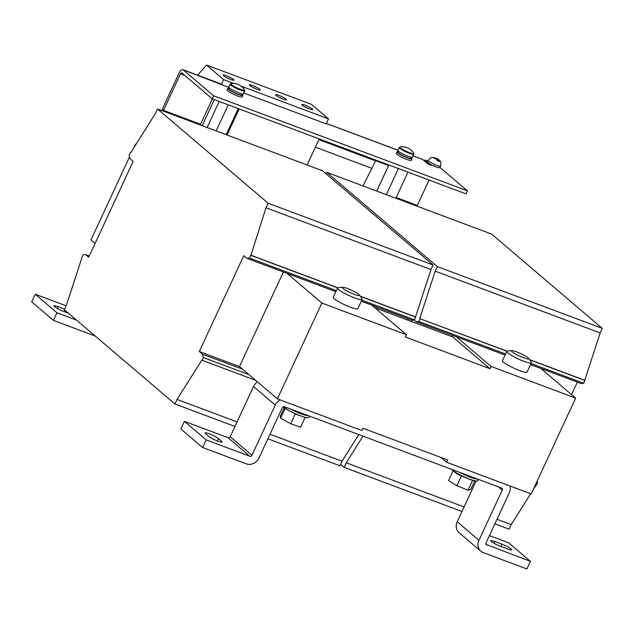<?xml version="1.0" encoding="UTF-8"?>
<svg xmlns="http://www.w3.org/2000/svg" width="634" height="634" viewBox="0 0 634 634"><rect width="100%" height="100%" fill="white"/><g stroke="black" fill="none" stroke-linecap="round" stroke-linejoin="round"><path stroke-width="0.95" d="M257.024 89.299A6.015 0.88 24.9 0 0 260.273 89.957A6.015 0.88 24.9 0 0 252.609 85.542A6.015 0.88 24.9 0 0 249.36 84.885A6.015 0.88 24.9 0 0 257.024 89.299M256.057 88.918A6.015 0.88 24.9 0 0 252.879 87.444M283.247 99.126A6.015 0.88 24.9 0 0 286.505 99.776A6.015 0.88 24.9 0 0 278.841 95.362A6.015 0.88 24.9 0 0 275.584 94.712A6.015 0.88 24.9 0 0 283.247 99.126M282.281 98.745A6.015 0.88 24.9 0 0 279.103 97.264M309.479 108.945A6.015 0.88 24.9 0 0 312.728 109.603A6.015 0.88 24.9 0 0 305.065 105.189A6.015 0.88 24.9 0 0 301.816 104.531A6.015 0.88 24.9 0 0 309.479 108.945M308.504 108.565A6.015 0.88 24.9 0 0 305.326 107.091M230.8 79.48A6.015 0.88 24.9 0 0 234.049 80.13A6.015 0.88 24.9 0 0 226.386 75.715A6.015 0.88 24.9 0 0 223.136 75.066A6.015 0.88 24.9 0 0 230.8 79.48M229.833 79.099A6.015 0.88 24.9 0 0 226.647 77.617M209.244 433.775A7.624 1.109 24.9 0 0 205.123 432.943A7.624 1.109 24.9 0 0 205.693 433.783L208.8 436.43A7.624 1.109 24.9 0 0 216.345 440.551A7.624 1.109 24.9 0 0 222.066 442.017A7.624 1.109 24.9 0 0 221.496 441.185L218.381 438.538A7.624 1.109 24.9 0 0 209.244 433.775M427.506 161.9A6.776 0.991 24.9 0 0 428.013 162.637A6.776 0.991 24.9 0 0 437.222 167.249A6.776 0.991 24.9 0 0 439.806 167.606L440.511 166.084A6.776 0.991 -155.1 0 1 437.928 165.728A6.776 0.991 -155.1 0 1 431.35 162.819A6.776 0.991 -155.1 0 1 428.212 160.378L427.506 161.9M428.212 160.378C429.947 157.945 431.833 156.978 433.87 157.478L434.869 157.89L433.513 157.692L434.853 158.627L436.208 158.833L437.46 160.711A4.509 0.658 24.9 0 0 438.498 161.091A4.509 0.658 24.9 0 0 439.346 161.329L438.625 160.83A3.218 0.468 -155.1 0 1 437.817 160.616A3.218 0.468 -155.1 0 1 437.381 160.465M434.67 158.326A3.218 0.468 -155.1 0 1 435.51 158.651L434.789 158.143A4.509 0.658 24.9 0 0 434.758 158.128M439.346 161.329L438.094 159.443L439.251 160.069L437.912 159.134L437.65 159.673A3.218 0.468 -155.1 0 1 437.674 159.689L437.872 159.911M337.542 288.018L333.23 297.298A13.56 1.973 24.9 0 0 334.253 298.78A13.56 1.973 24.9 0 0 347.662 306.111A13.56 1.973 24.9 0 0 357.83 308.71L362.133 299.438A13.56 1.973 -155.1 0 1 354.81 297.964A13.56 1.973 -155.1 0 1 338.556 289.5A13.56 1.973 -155.1 0 1 337.542 288.018A13.56 1.973 -155.1 0 1 337.914 287.781A22.032 22.032 0 0 1 342.939 287.281A9.439 1.371 24.9 0 0 343.042 288.502A9.439 1.371 24.9 0 0 353.693 294.136A9.439 1.371 24.9 0 0 359.216 294.834A9.439 1.371 24.9 0 0 358.749 294.39A9.439 1.371 24.9 0 0 350.761 289.873A9.439 1.371 24.9 0 0 342.939 287.281M506.732 351.394L502.429 360.675A13.56 1.973 24.9 0 0 503.444 362.157A13.56 1.973 24.9 0 0 516.861 369.487A13.56 1.973 24.9 0 0 527.028 372.095L531.332 362.814A13.56 1.973 -155.1 0 1 524.001 361.34A13.56 1.973 -155.1 0 1 507.755 352.876A13.56 1.973 -155.1 0 1 506.732 351.394A13.56 1.973 -155.1 0 1 507.113 351.157A22.032 22.032 0 0 1 512.137 350.657A9.439 1.371 24.9 0 0 512.24 351.886A9.439 1.371 24.9 0 0 522.884 357.521A9.439 1.371 24.9 0 0 528.407 358.21A9.439 1.371 24.9 0 0 527.94 357.766A9.439 1.371 24.9 0 0 519.959 353.249A9.439 1.371 24.9 0 0 512.137 350.657M359.216 294.834A22.032 22.032 0 0 1 362.069 298.994A13.56 1.973 -155.1 0 1 362.133 299.438M411.189 157.7A8.305 1.213 -155.1 0 1 411.308 157.795A8.305 1.213 -155.1 0 1 412.068 158.825L411.363 160.347A8.305 1.213 -155.1 0 1 405.3 158.817A8.305 1.213 -155.1 0 1 397.066 154.371A8.305 1.213 -155.1 0 1 396.298 153.349L397.003 151.827A8.305 1.213 -155.1 0 1 398.429 151.78M412.068 158.825A8.305 1.213 -155.1 0 1 406.006 157.295A8.305 1.213 -155.1 0 1 397.772 152.857A8.305 1.213 -155.1 0 1 397.003 151.827M411.387 157.28L410.919 158.286A7.037 1.022 -155.1 0 1 405.784 156.994A7.037 1.022 -155.1 0 1 398.81 153.23A7.037 1.022 -155.1 0 1 398.16 152.366L398.627 151.36M413.891 154.292A8.052 1.173 24.9 0 1 408.011 152.818A8.052 1.173 24.9 0 1 400.03 148.507A8.052 1.173 24.9 0 1 399.285 147.516L397.946 150.417A8.052 1.173 24.9 0 0 398.683 151.407A8.052 1.173 24.9 0 0 406.671 155.71A8.052 1.173 24.9 0 0 412.544 157.192L413.796 153.301A13.56 13.56 0 0 0 400.109 146.945L400.109 146.945A7.719 1.125 24.9 0 0 400.561 148.047A7.719 1.125 24.9 0 0 409.96 152.857A7.719 1.125 24.9 0 0 413.796 153.301M241.998 94.323A8.305 1.213 -155.1 0 1 242.378 94.648A8.305 1.213 -155.1 0 1 242.877 95.441L242.172 96.962A8.305 1.213 -155.1 0 1 235.777 95.298A8.305 1.213 -155.1 0 1 227.598 90.773A8.305 1.213 -155.1 0 1 227.107 89.973L227.812 88.451A8.305 1.213 -155.1 0 1 229.231 88.403M242.877 95.441A8.305 1.213 -155.1 0 1 236.482 93.777A8.305 1.213 -155.1 0 1 228.303 89.251A8.305 1.213 -155.1 0 1 227.812 88.451M242.188 93.903L241.72 94.91A7.037 1.022 -155.1 0 1 236.308 93.499A7.037 1.022 -155.1 0 1 229.381 89.663A7.037 1.022 -155.1 0 1 228.961 88.99L229.429 87.983M244.7 90.916A8.052 1.173 24.9 0 1 238.503 89.307A8.052 1.173 24.9 0 1 230.57 84.908A8.052 1.173 24.9 0 1 230.094 84.14L228.747 87.04A8.052 1.173 24.9 0 0 229.231 87.809A8.052 1.173 24.9 0 0 237.156 92.199A8.052 1.173 24.9 0 0 243.353 93.816L244.7 90.916L244.597 89.925A13.56 13.56 0 0 0 230.911 83.569A7.719 1.125 24.9 0 0 231.117 84.457A7.719 1.125 24.9 0 0 240.199 89.267A7.719 1.125 24.9 0 0 244.597 89.925M453.096 470.8L457.019 473.955L461.457 475.991L456.924 485.763L448.555 480.572L453.088 470.808M462.02 487.8A6.776 0.991 -155.1 0 1 461.861 487.744A6.776 0.991 -155.1 0 1 460.149 487.055M335.846 291.664L246.888 258.339L243.781 255.692L199.306 351.513L202.412 354.16L203.427 357.576L202.159 360.31L201.85 360.049L177.06 399.42L174.944 403.985L64.319 309.717L66.435 305.152L82.856 254.836L85.566 254.599L88.681 257.245L133.156 161.424L130.049 158.777L129.035 155.362L130.303 152.628L130.612 152.889L155.393 113.518L157.509 108.953L268.142 203.221L266.018 207.786L250.874 255.367L249.598 258.101L246.888 258.339M157.509 108.953L322.476 170.744L433.101 265.012L430.985 269.577L414.565 319.893L411.854 320.13L371.675 305.081L406.473 334.736L321.874 303.052L277.399 398.865L239.486 366.563L199.306 351.513M239.486 366.563L283.382 272.01M242.592 369.21L202.412 354.16M89.267 255.985L85.566 254.599M433.101 265.012L268.142 203.221M430.985 269.577L266.018 207.786M415.524 316.897L360.318 296.213M337.851 287.796L250.557 255.098M415.841 317.159L360.469 296.419M337.668 287.876L250.874 255.367M414.565 319.893L361.808 300.136M336.345 290.594L249.598 258.101M371.675 305.081L361.317 301.205M408.161 318.751L407.575 320.019M248.948 374.623L203.427 357.576M255.676 380.36L202.159 360.31M358.796 434.575L342.027 461.211L270.005 434.235M237.092 421.903L177.06 399.42M342.027 461.211L339.911 465.776L267.881 438.799M234.976 426.468L174.944 403.985M129.502 156.939L90.947 239.993L95.06 243.496M440.987 457.471L446.598 462.249L447.652 459.967L363.052 428.275L361.998 430.557L277.399 398.865M135.866 144.544L135.43 144.172L133.544 148.237M406.473 334.736L405.419 337.019L490.011 368.711L491.073 366.428L575.672 398.112L540.865 368.457L581.053 383.507L583.763 383.277L600.184 332.953L602.3 328.388L491.675 234.12L326.708 172.329L326.034 173.779M321.874 303.052L287.075 273.389M135.43 144.172L135.969 144.378M452.573 335.386L451.987 336.654M411.799 321.604L412.512 320.075M340.585 464.334L344.143 467.361L461.98 511.503M494.885 523.827L509.11 529.152L511.226 524.595L530.65 493.727M344.143 467.361L346.259 462.796L464.096 506.938M497.008 519.262L511.226 524.595M533.075 489.876L535.936 485.335M346.259 462.796L363.028 436.16M535.294 485.097L536.316 485.478L537.592 482.743L537.117 481.166M536.562 482.363L537.592 482.743M571.559 394.61L577.36 382.128M414.002 319.948L416.086 321.715L505.044 355.04M416.086 321.715L418.797 321.478L505.536 353.97M531.007 363.512L583.763 383.277M530.515 364.582L540.865 368.457M418.797 321.478L420.065 318.743L506.867 351.252M529.667 359.795L585.031 380.535M420.065 318.743L507.049 351.173M529.517 359.589L584.722 380.273M419.756 318.474L435.217 271.162L600.184 332.953M435.217 271.162L437.333 266.597L602.3 328.388M437.333 266.597L326.708 172.329M446.598 462.249L531.189 493.934L575.672 398.112M456.266 336.773L491.073 366.428M374.789 307.744L452.724 336.931L490.011 368.711M95.187 336.02L53.454 320.384L31.7 301.855L35.227 294.247L66.126 305.818M76.492 320.091L56.981 312.784L35.227 294.247M53.454 320.384L56.981 312.784M64.605 309.107L58.114 306.674A7.624 1.109 24.9 0 0 53.993 305.85A7.624 1.109 24.9 0 0 63.709 311.445L68.417 313.204M474.866 478.052A11.864 1.728 -155.1 0 1 462.543 473.439M478.749 479.51L477.473 481.016L473.123 480.675L461.457 475.991M472.552 480.437L468.019 490.209L456.924 485.763M474.747 480.865L470.761 489.464L468.019 490.209M305.667 414.676A11.864 1.728 -155.1 0 1 293.344 410.063M284.721 407.939L285.11 408.454L280.577 418.226L280.323 416.07L284.198 407.717M295.254 414.026L290.721 423.789L300.603 427.205L305.136 417.441L295.254 414.026L285.11 408.454M290.721 423.789L280.577 418.226M228.858 87.413L183.202 69.843L213.658 95.789L467.448 190.858L439.909 167.384M427.879 161.099L424.907 159.99L431.12 165.284L428.307 164.23L422.894 159.625L413.122 155.964M241.285 86.224L328.491 118.891L326.177 123.868L243.733 92.992M220.283 83.728A5.088 2.338 -69.5 0 0 219.95 83.529L182.869 69.637A5.088 2.338 -69.5 0 0 179.216 72.815L162.272 109.317L163.517 110.379L180.46 73.869L184.906 75.541M467.448 190.858L466.038 193.893L212.247 98.833L181.792 72.878A1.696 0.777 -69.5 0 0 181.681 72.815A1.696 0.777 -69.5 0 0 180.46 73.869M212.382 98.88L200.598 124.264L163.517 110.379M212.247 98.833L213.658 95.789M413.146 155.901L422.561 159.427A5.088 2.338 110.5 0 1 422.894 159.625M429.091 180.056L417.315 205.44L396.179 197.523M373.878 159.443L388.8 165.038M424.463 160.957L424.907 159.99M307.094 164.983L319.203 138.894M202.198 125.69L214.308 99.601M221.282 84.576L223.588 79.599L206.51 65.04L197.634 75.169M179.263 116.276L180.999 117.75M206.51 65.04L311.413 104.333L328.491 118.891M312.19 154.022L318.91 139.535M363.02 185.928L375.558 160.877L373.735 159.324M315.661 147.278L372.063 168.406M319.156 139.749L375.558 160.877M375.154 160.529L388.563 165.553M363.092 185.96L363.805 184.415M223.588 79.599L233.835 83.434M528.407 358.21A22.032 22.032 0 0 1 531.268 362.371A13.56 1.973 -155.1 0 1 531.332 362.814M376.754 191.072L388.864 164.991M386.32 194.662L398.429 168.573M376.715 191.064L388.824 164.975M395.854 198.228L407.963 172.147M227.075 135.01L239.184 108.921M226.14 134.662L238.249 108.572M216.154 130.921L228.264 104.832M207.104 127.529L219.213 101.44M437.587 160.537L438.094 159.443M439.251 160.069L438.744 159.625C440.788 161.131 441.375 163.279 440.511 166.084M436.493 159.063L436.755 158.508L437.912 159.134L436.303 158.254L437.365 158.769M436.755 158.508L434.789 158.143M434.623 158.413L434.869 157.89M489.424 535.603L508.682 542.823L530.436 561.359L486.04 544.4M498.53 486.92L502.271 490.106L478.971 540.295A10.168 8.908 130.4 0 0 480.834 551.2A10.168 8.908 130.4 0 0 483.195 552.586L526.902 568.96L530.436 561.359M507.549 548.925A7.624 1.109 24.9 0 0 511.67 549.757A7.624 1.109 24.9 0 0 501.954 544.162L494.908 541.515A7.624 1.109 24.9 0 0 490.787 540.691A7.624 1.109 24.9 0 0 500.495 546.286L507.549 548.925M510.029 486.009A10.168 8.908 130.4 0 1 509.316 492.745L486.016 542.934A1.696 1.482 130.4 0 0 486.722 544.986M480.834 551.2L459.079 532.671A10.168 8.908 -49.6 0 1 457.217 521.758L476.126 481.024M206.137 439.885L184.391 421.348L228.097 437.722L249.851 456.258L206.137 439.885L202.611 447.485L180.856 428.949L184.391 421.348M502.271 490.106A1.696 1.482 130.4 0 0 501.565 488.053L284.428 406.719A1.696 1.482 130.4 0 0 282.312 407.71L259.013 457.906A10.168 8.908 130.4 0 1 246.317 463.858L202.611 447.485M249.851 456.258A1.696 1.482 130.4 0 0 251.967 455.26L275.267 405.071A10.168 8.908 130.4 0 1 280.093 399.88M257.459 381.882A10.168 8.908 -49.6 0 0 253.513 386.534L230.213 436.731A1.696 1.482 -49.6 0 1 228.097 437.722M476.11 481.024A14.479 2.108 -155.1 0 1 455.363 472.243A14.479 2.108 -155.1 0 1 452.09 469.873L453.627 471.316M477.568 479.066A14.122 2.061 -155.1 0 1 459.84 472.425M308.37 415.69A14.122 2.061 -155.1 0 1 290.649 409.049M309.55 416.047C309.669 417.267 308.79 417.806 306.911 417.647A14.479 2.108 -155.1 0 1 294.818 413.416A14.479 2.108 -155.1 0 1 283.224 406.79M397.993 150.298L326.367 123.464M457.217 521.758L478.971 540.295M251.967 455.26L230.213 436.731M253.513 386.534L275.267 405.071M221.06 442.12L221.496 441.185M218.381 438.538L217.272 440.931M500.9 546.437L501.954 544.162M494.908 541.515L494.076 543.306M58.114 306.674L57.282 308.465M64.105 311.595L64.795 310.121M399.285 147.516L400.109 146.945M230.094 84.14L230.911 83.569M451.566 469.326L452.09 469.873M305.136 417.441L306.911 417.647M284.896 408.367L283.216 406.798M326.399 123.4L398.025 150.234"/></g></svg>
